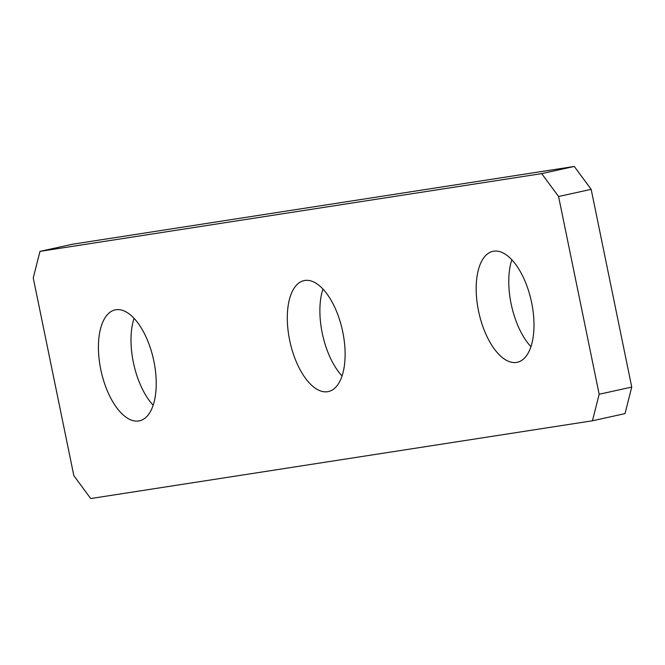 <?xml version="1.0" encoding="UTF-8"?>
<svg xmlns="http://www.w3.org/2000/svg" width="665" height="665" viewBox="0 0 665 665"><rect width="100%" height="100%" fill="white"/><g stroke="black" fill="none" stroke-linecap="round" stroke-linejoin="round"><path stroke-width="1" d="M145.161 335.085A56.791 26.841 -102.4 0 0 115.128 309.89A56.791 26.841 -102.4 0 0 109.492 395.633A56.791 26.841 -102.4 0 0 139.525 420.82A56.791 26.841 -102.4 0 0 145.161 335.085M134.064 318.327A56.791 26.841 -102.4 0 0 142.077 388.468A56.791 26.841 -102.4 0 0 153.174 405.218M541.692 173.623L39.983 251.378L33.25 277.92L73.84 475.658L90.714 498.55L592.432 420.787L599.165 394.245L558.575 196.508L541.692 173.623L574.286 166.45L72.568 244.213L39.983 251.378M298.369 366.357A56.791 26.841 -102.4 0 0 328.402 391.552A56.791 26.841 -102.4 0 0 334.046 305.809A56.791 26.841 -102.4 0 0 304.005 280.613A56.791 26.841 -102.4 0 0 298.369 366.357M487.245 337.089A56.791 26.841 -102.4 0 0 517.287 362.275A56.791 26.841 -102.4 0 0 522.923 276.532A56.791 26.841 -102.4 0 0 492.89 251.345A56.791 26.841 -102.4 0 0 487.245 337.089M599.165 394.245L631.75 387.08L625.017 413.622L592.432 420.787M631.75 387.08L591.16 189.342L558.575 196.508M574.286 166.45L591.16 189.342M511.826 259.782A56.791 26.841 -102.4 0 0 519.839 329.915A56.791 26.841 -102.4 0 0 530.936 346.673M322.949 289.051A56.791 26.841 -102.4 0 0 330.954 359.191A56.791 26.841 -102.4 0 0 342.051 375.949"/></g></svg>
